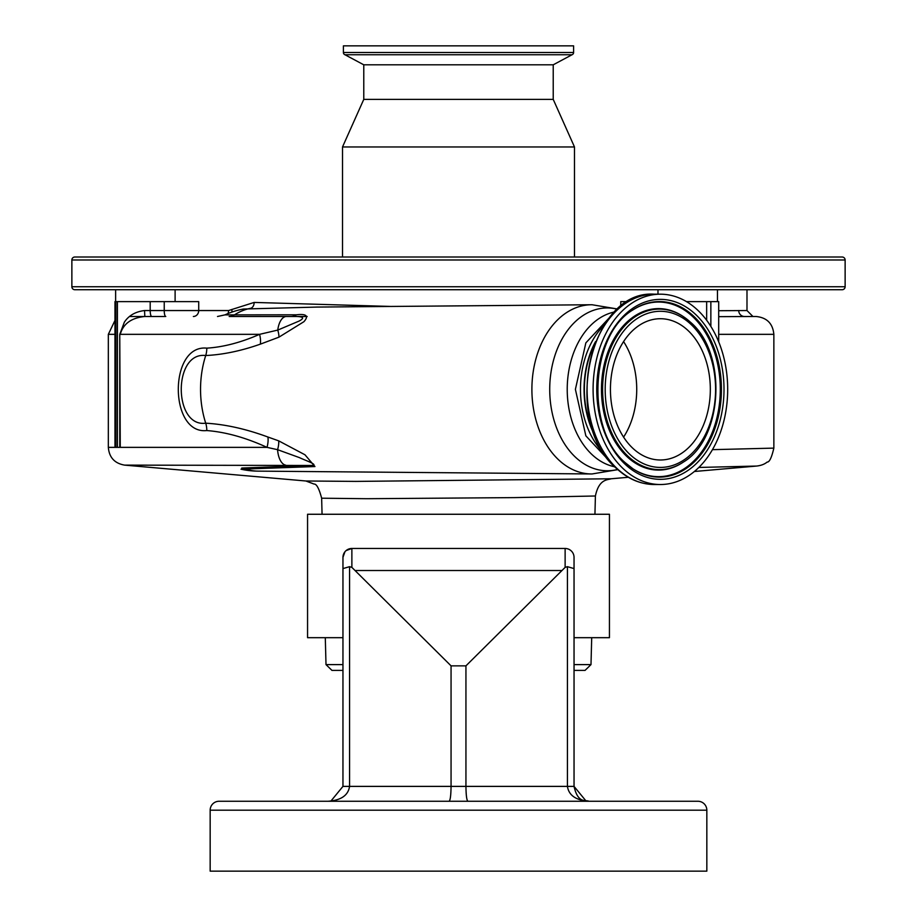 <?xml version="1.0" encoding="UTF-8"?>
<svg xmlns="http://www.w3.org/2000/svg" width="917" height="917" viewBox="0 0 917 917"><rect width="100%" height="100%" fill="white"/><g stroke="black" fill="none" stroke-linecap="round" stroke-linejoin="round"><path stroke-width="1.38" d="M594.319 433.982A77.773 54.997 -90 0 1 594.319 344.723M595.569 437.134A78.22 55.307 -90 0 1 595.569 341.571M604.12 453.491A78.22 55.307 -90 0 1 604.12 325.226M317.328 307.069L243.337 309.029A81.785 81.785 0 0 0 224.894 314.886L296.443 314.806C306.507 313.637 308.995 315.929 303.917 321.695L278.951 337.158L260.348 344.15C241.148 350.913 222.934 354.707 205.717 355.532C172.969 351.349 173.233 427.62 205.717 423.184A81.785 57.828 -90 0 1 205.717 355.532A17.847 12.643 89.1 0 0 206.795 348.151C223.393 347.096 240.999 342.488 259.58 334.338L277.771 330.086L299.034 321.088C308.639 316.044 296.237 316.445 291.021 316.491A17.847 12.792 -90 0 0 296.443 314.806M314.955 466.547A17.847 14.053 86.3 0 0 311.115 465.469C320.125 465.366 304.948 460.323 299.515 457.652L277.587 449.685L267.007 447.358C245.813 437.638 225.731 432.045 206.795 430.554A17.847 12.643 -89.1 0 0 205.717 423.184C225.215 424.307 245.951 428.927 267.913 437.019L278.688 440.848L304.971 454.786L314.955 466.547L241.011 469.206A81.785 81.785 0 0 0 258.021 471.132A81.785 57.828 -90 0 1 243.899 468.53A17.847 13.056 89.8 0 0 241.756 468.037L311.115 465.469L124.62 465.125L305.877 480.989L355.83 481.402L611.181 478.777L628.328 477.276M242.088 469.435L241.756 468.037M594.938 514.265L595.408 495.994L514.139 497.622L366.754 498.71L321.649 498.206C319.07 488.52 316.537 483.798 314.05 484.061L305.877 480.989M694.364 471.498L756.628 466.054L698.846 467.452M206.795 430.554C168.946 434.818 168.671 344.184 206.795 348.151M260.348 344.15A17.847 9.399 69.4 0 0 259.58 334.338L120.265 334.338C123.153 323.804 131.337 317.855 144.829 316.491L129.698 316.491M115.874 447.347L114.969 447.347L114.969 301.624L115.874 301.624L115.874 447.347L120.265 447.347L119.76 334.338L124.345 322.211C128.724 315.54 135.464 311.654 144.542 310.542L228.585 310.542L254.147 302.427L390.997 306.45M164.934 316.491L144.829 316.491L144.542 310.542M115.874 301.624L198.714 301.624L198.714 310.542A5.949 5.353 90 0 1 193.361 316.491M114.969 447.347L114.969 329.925M278.688 440.848A17.847 7.519 -66 0 1 277.587 449.685A17.847 8.895 -90 0 0 285.634 465.125M267.913 437.019A17.847 8.987 -68.9 0 1 267.007 447.358L108.332 447.358C109.18 457.468 114.614 463.394 124.62 465.125M278.951 337.158A17.847 6.476 63.6 0 0 277.771 330.086A17.847 8.895 90 0 1 286.413 316.491M712.44 449.662L773.856 448.115L773.856 334.338L718.699 334.338M686.466 301.624L718.699 301.624L718.699 341.846M254.147 302.427A5.949 4.218 89.5 0 1 250.524 308.318A81.785 57.828 -90 0 0 234.454 314.886A17.847 12.804 -90 0 1 229.158 316.491L307.184 316.491M718.699 316.663L756.009 316.491L744.512 316.491L752.926 316.491L746.988 310.542L718.699 310.714M254.513 289.726L657.982 289.726L657.982 294.185M717.461 301.624L717.461 289.726L746.988 289.726L746.988 310.542M231.863 312.101A5.949 4.31 55.8 0 0 231.749 309.476M227.909 313.591A5.949 4.745 90 0 0 228.585 310.542M744.512 316.491A5.949 5.777 90 0 1 738.724 310.542M620.763 306.599L620.763 301.624L628.007 301.624M842.15 289.726L74.85 289.726A2.969 2.969 0 0 1 71.87 286.746L71.87 259.981A2.969 2.969 0 0 1 74.85 257.012L842.15 257.012A2.969 2.969 0 0 1 845.13 259.981L845.13 286.746A2.969 2.969 0 0 1 842.15 289.726M553.226 99.38L363.774 99.38L363.774 64.809L553.226 64.809L553.226 99.38L574.489 146.972L342.511 146.972L342.511 257.012M574.489 146.972L574.489 257.012M363.774 99.38L342.511 146.972M553.226 64.809L572.036 54.745L344.964 54.745L363.774 64.809M572.036 54.745A2.384 2.384 0 0 0 573.595 52.51L573.595 45.85L343.405 45.85L343.405 52.51A2.384 2.384 0 0 0 344.964 54.745M574.042 637.682L609.438 637.682L609.438 514.265L307.562 514.265L307.562 637.682L342.958 637.682M346.122 550.567A8.918 8.918 0 0 1 351.876 548.469L351.876 567.382L349.572 566.672L349.572 786.385L451.061 786.385C450.935 795.36 450.293 800.312 449.112 801.263L328.091 801.263L330.991 800.977L342.958 786.385L342.958 557.387L344.93 551.793A8.918 8.918 0 0 0 343.222 555.255L342.958 557.387A8.918 8.918 0 0 1 351.876 548.469L346.133 550.567L351.876 548.469L565.124 548.469A8.918 8.918 0 0 1 574.042 557.387L574.042 786.385L586.009 800.977L588.909 801.263C575.956 800.312 568.792 795.36 567.428 786.385L567.428 566.672L565.124 567.382L565.124 548.469M574.042 670.396L585.046 670.396L574.042 670.396M317.202 801.263L285.978 801.263L317.202 801.263M599.798 801.263L631.022 801.263M219.094 801.263L697.906 801.263A8.918 8.918 0 0 1 706.835 810.181L706.835 871.15L210.165 871.15L210.165 810.181A8.918 8.918 0 0 1 219.094 801.263M342.958 786.385L349.572 786.385C348.208 795.36 341.044 800.312 328.091 801.263L328.091 801.263M351.876 567.382L451.061 665.857L465.939 665.857L565.124 567.382M467.888 801.263C466.707 800.312 466.065 795.36 465.939 786.385L451.061 786.385L451.061 665.857M586.009 800.977L588.909 801.263C585.974 799.624 577.985 804.071 574.042 786.385L465.939 786.385L465.939 665.857M342.958 568.586L349.572 566.672M342.958 557.387A8.918 8.918 0 0 1 343.222 555.255M567.428 566.672L574.042 568.586M342.958 670.396L331.954 670.396L342.958 670.396M623.583 469.023A95.173 67.296 90 0 0 660.389 484.52A95.173 67.296 90 0 0 724.889 416.513A95.173 67.296 90 0 0 697.195 309.682A95.173 67.296 90 0 0 660.389 294.185A95.173 67.296 90 0 0 595.89 362.204A95.173 67.296 90 0 0 623.583 469.023M660.389 318.715A70.632 49.942 90 0 0 610.435 389.358A70.632 49.942 90 0 0 660.389 459.99A70.632 49.942 90 0 0 710.331 389.358A70.632 49.942 90 0 0 660.389 318.715M623.583 437.111A70.632 49.942 90 0 0 623.583 341.605M614.837 466.81A78.22 55.307 -90 0 1 567.222 389.358A78.22 55.307 -90 0 1 614.837 311.895M617.622 469.447A81.418 57.565 -90 0 1 607.283 470.765A81.418 57.565 -90 0 1 549.719 389.358A81.418 57.565 -90 0 1 607.283 307.94A81.418 57.565 -90 0 1 617.622 309.258M591.729 473.963A84.605 59.823 -90 0 1 591.362 473.963A84.605 59.823 -90 0 1 531.894 389.358A84.605 59.823 -90 0 1 591.362 304.753A84.605 59.823 -90 0 1 591.729 304.742M258.376 471.143A81.785 57.828 -90 0 1 258.021 471.132L592.038 473.963L617.852 469.653M114.969 334.338L108.332 334.338L108.332 447.358M117.422 447.347L117.422 301.624M119.76 447.347L119.76 334.338M151.741 316.491A5.949 1.536 90 0 1 150.193 310.542L150.193 301.624M165.771 316.491A5.949 1.536 90 0 1 164.235 310.542L164.235 301.624M710.858 326.406L710.858 301.624M706.652 301.624L706.652 320.239M845.13 286.746L71.87 286.746M845.13 259.981L71.87 259.981M573.595 52.51L343.405 52.51M574.042 664.607L590.995 664.607L591.706 637.682M706.835 810.181L210.165 810.181M355.716 570.512L561.284 570.512M331.954 670.396L326.005 664.607L342.958 664.607M617.588 469.023A95.173 67.296 90 0 0 654.394 484.52C640.731 484.382 628.225 479.132 616.889 468.782C561.021 423.138 588.909 289.428 654.394 294.185A95.173 67.296 90 0 0 589.895 362.204A95.173 67.296 90 0 0 617.588 469.023M625.589 464.678A89.969 63.617 90 0 0 713.644 438.567A89.969 63.617 90 0 0 695.178 314.027A89.969 63.617 90 0 0 607.123 340.138A89.969 63.617 90 0 0 625.589 464.678M625.612 463.028A87.78 62.069 90 0 0 633.017 468.839A87.78 62.069 90 0 0 713.575 432.09A87.78 62.069 90 0 0 693.309 315.861A87.78 62.069 90 0 0 633.017 309.866C590.089 334.625 585.298 429.752 625.52 462.925L633.017 468.839M632.684 468.621A87.298 61.737 90 0 0 712.566 431.632A87.298 61.737 90 0 0 692.324 316.262A87.298 61.737 90 0 0 632.684 310.084M683.119 316.48A80.73 57.083 90 0 0 682.787 316.25A80.73 57.083 90 0 0 608.693 350.042A80.73 57.083 90 0 0 627.331 456.941A80.73 57.083 90 0 0 682.787 462.455A80.73 57.083 90 0 0 683.119 462.237M690.398 322.165A80.249 56.751 90 0 0 683.452 316.686A80.249 56.751 90 0 0 609.794 350.283A80.249 56.751 90 0 0 628.328 456.54A80.249 56.751 90 0 0 683.452 462.019L682.787 462.455M630.197 454.706A78.06 55.192 90 0 0 706.594 432.045A78.06 55.192 90 0 0 690.57 323.999A78.06 55.192 90 0 0 614.172 346.66A78.06 55.192 90 0 0 630.197 454.706M613.714 313.052L585.848 342.878L575.395 389.358L585.848 435.827L613.714 465.653M617.852 309.052L592.038 304.742L316.124 307.08M595.408 495.994C598.973 478.628 607.948 480.004 611.181 478.777M108.332 334.338L114.969 320.446M756.628 466.054C761.007 465.561 764.514 464.243 767.139 462.076C769.409 462.283 771.644 457.629 773.856 448.115M224.894 314.886L217.512 316.491M773.856 334.338C772.802 323.495 766.853 317.546 756.009 316.491M175.113 289.726L175.113 301.624M115.634 289.726L115.634 301.624M322.062 514.265L321.649 498.206M590.995 664.607L585.046 670.396M587.293 801.171L586.697 801.091M326.005 664.607L325.294 637.682M654.394 484.52L660.389 484.52M654.394 294.185L660.389 294.185M683.452 462.019C723.261 438.532 727.445 353.217 690.512 322.257L682.787 316.25"/></g></svg>
